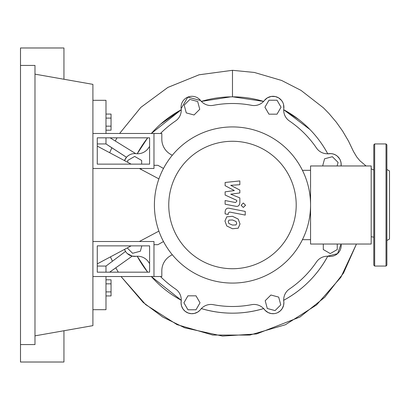 <?xml version="1.0" encoding="UTF-8"?>
<svg xmlns="http://www.w3.org/2000/svg" width="410" height="410" viewBox="0 0 410 410"><rect width="100%" height="100%" fill="white"/><g stroke="black" fill="none" stroke-linecap="round" stroke-linejoin="round"><path stroke-width="0.61" d="M97.267 245.867L149.604 245.867L149.604 272.168L97.267 272.168L97.267 245.867M92.906 241.505L153.97 241.505L153.97 276.53L92.906 276.53M158.901 231.112L139.349 241.505M131.144 245.867L97.267 263.881M97.267 146.119L131.144 164.133M139.349 168.495L158.901 178.888M275.074 310.585L267.289 308.499L265.203 300.714L270.902 295.015L278.687 297.101L280.773 304.886L275.074 310.585M337.256 244.037L337.256 249.541L330.281 253.57L323.3 249.541L323.3 244.037M322.66 165.963L324.582 158.793L332.366 156.707L338.065 162.406L337.107 165.963M277.016 100.219L281.05 107.2L277.016 114.18L268.96 114.18L264.932 107.2L268.96 100.219L277.016 100.219M189.881 99.415L197.666 101.501L199.752 109.285L194.053 114.984L186.268 112.899L184.182 105.114L189.881 99.415M127.7 162.298L127.7 160.459L134.68 156.43L141.655 160.459L141.655 164.133M141.655 168.495L140.574 169.145M140.128 241.09L140.543 241.505M141.809 245.867L140.379 251.207L132.594 253.293L127.243 247.942M187.939 309.781L183.911 302.8L187.939 295.82L195.995 295.82L200.029 302.8L195.995 309.781L187.939 309.781M135.249 153.601L135.269 153.601C131.892 153.442 128.965 154.667 126.5 157.276L124.491 160.592A10.906 10.906 0 0 1 136.028 153.668A13.084 13.084 0 0 0 148.476 148.03A101.495 101.495 0 0 1 149.604 146.401M160.474 133.47A101.495 101.495 0 0 1 175.511 121.001A13.084 13.084 0 0 0 181.148 108.547A10.906 10.906 0 0 1 200.572 100.501A13.084 13.084 0 0 0 213.364 105.319A101.495 101.495 0 0 1 251.591 105.319A13.084 13.084 0 0 0 264.383 100.501A10.906 10.906 0 0 1 283.807 108.547A13.084 13.084 0 0 0 289.45 121.001A101.495 101.495 0 0 1 316.479 148.03A13.084 13.084 0 0 0 328.928 153.668A10.906 10.906 0 0 1 341.084 165.963L341.074 162.929L340.438 160.53L339.623 158.87L337.343 156.184L335.406 154.867L333.007 153.929L331.054 153.612L327.8 153.873M277.601 312.681L280.24 310.944L282.188 308.653L283.617 305.245L283.884 302.339L283.607 300.325C302.683 289.937 317.417 275.207 327.8 256.127L337.548 253.641L341.084 244.037A10.906 10.906 0 0 1 328.928 256.332A13.084 13.084 0 0 0 316.479 261.969A101.495 101.495 0 0 1 289.45 288.999A13.084 13.084 0 0 0 283.807 301.452A10.906 10.906 0 0 1 264.383 309.499A13.084 13.084 0 0 0 251.591 304.681A101.495 101.495 0 0 1 213.364 304.681A13.084 13.084 0 0 0 200.572 309.499A10.906 10.906 0 0 1 181.148 301.452A13.084 13.084 0 0 0 175.511 288.999A101.495 101.495 0 0 1 160.474 276.53M149.604 263.599A101.495 101.495 0 0 1 148.476 261.969A13.084 13.084 0 0 0 136.028 256.332A10.906 10.906 0 0 1 124.491 249.408L125.542 251.458M168.756 205A63.724 63.724 0 0 0 232.48 268.724A63.724 63.724 0 0 0 296.204 205A63.724 63.724 0 0 0 232.48 141.276A63.724 63.724 0 0 0 168.756 205M154.406 205A78.074 78.074 0 0 0 232.48 283.074A78.074 78.074 0 0 0 310.555 205L310.555 244.037L371.183 244.037L371.183 165.963L310.555 165.963L310.555 205A78.074 78.074 0 0 0 232.48 126.926A78.074 78.074 0 0 0 154.406 205M302.431 170.324L310.555 170.324M302.431 239.676L310.555 239.676M170.719 255.609A17.445 17.445 0 0 0 161.817 270.82A17.445 17.445 0 0 1 170.719 255.609L172.292 254.728M163.487 241.551L157.896 244.693L153.97 244.693L153.97 276.53L161.817 276.53L161.817 270.82M163.487 168.448L157.896 165.307L153.97 165.307L153.97 133.47L161.817 133.47L161.817 139.18A17.445 17.445 0 0 0 170.719 154.391L172.292 155.272M236.052 224.921L236.703 223.327L236.052 221.502L232.49 219.965L228.903 220.114L228.257 221.682L228.903 223.532L232.49 225.08L236.052 224.921M238.2 219.068L232.49 216.296L226.756 216.844L224.952 221.041L226.756 225.966L232.49 228.749L238.2 228.191L240.009 223.968L238.2 219.068M245.236 211.411L229.328 208.321C226.879 207.767 225.474 208.926 225.121 211.796L225.121 213.887L228.226 214.491L228.226 213.077L229.554 212.037L245.236 215.086L245.236 211.411M241.095 205.251L243.325 207.475L245.549 205.251L243.325 203.022L241.095 205.251M225.121 185.679L234.356 190.553L225.121 191.839L225.121 195.047L236.734 200.331L236.734 201.474L235.412 202.519L225.11 200.541L225.11 204.216L235.653 206.235C238.102 206.784 239.501 205.615 239.85 202.745L239.84 197.876L230.743 194.202L239.84 192.946L239.84 190.076L230.743 185.315L239.84 184.71L239.84 180.923L225.121 182.47L225.121 185.679M97.267 164.133L149.604 164.133L149.604 137.832L97.267 137.832L97.267 164.133M92.906 168.495L153.97 168.495L153.97 133.47L92.906 133.47M230.809 96.842L201.346 101.408A108.168 108.168 0 0 1 263.609 101.408L232.767 96.832M181.24 109.736A108.168 108.168 0 0 0 151.336 133.47L181.24 109.736L160.664 124.107M157.112 127.407L155.441 129.068M298.962 119.674L283.715 109.736L309.924 129.483M105.99 130.185L111.048 130.185L111.048 114.067L105.99 114.067M105.99 126.157L111.048 126.157M105.99 118.1L111.048 118.1M105.99 283.843L111.048 283.843L111.048 279.815L105.99 279.815M105.99 295.933L111.048 295.933L111.048 283.843M105.99 291.899L111.048 291.899M326.924 152.269L327.744 153.765A108.168 108.168 0 0 0 283.715 109.736M264.378 100.506L267.346 97.867L271.2 96.442L275.387 96.56L278.692 97.903L281.67 100.599L282.726 102.285M283.561 104.535L283.807 108.553M201.228 101.444C211.422 98.374 221.836 96.837 232.48 96.832C243.12 96.837 253.539 98.374 263.727 101.444M181.148 108.563L187.806 97.119L200.587 100.522M137.212 153.765L147.692 137.832A108.168 108.168 0 0 0 137.212 153.765M110.152 137.832L135.73 153.637M327.744 256.235A108.168 108.168 0 0 1 283.715 300.263M181.24 300.263L151.336 276.53A108.168 108.168 0 0 0 181.24 300.263M147.692 272.168L137.212 256.235A108.168 108.168 0 0 0 147.692 272.168M274.239 313.635L271.251 313.568L268.155 312.574L265.034 310.257L263.727 308.556C242.894 314.701 222.061 314.701 201.228 308.556M263.609 308.592A108.168 108.168 0 0 1 201.346 308.592M341.084 244.037A10.906 10.906 0 0 1 328.928 256.332M199.972 310.206L197.728 312.061L194.355 313.44L191.342 313.686L188.221 313.04L185.146 311.308L183.065 309.094L181.543 305.988L181.066 302.969L181.348 300.325M136.048 256.327L132.199 256.132L127.259 253.503M109.644 272.168L132.194 256.127L115.789 267.802L118.295 272.168L115.789 267.802M109.68 272.168L115.804 267.827M105.99 272.168L105.99 266.064L125.511 251.412M126.48 157.296L111.863 147.784L109.685 152.72L111.863 147.784M126.5 157.276L105.99 143.936L105.99 137.832M111.848 147.82L105.99 143.936L97.267 143.936M366.084 165.963L359.888 160.751L356.715 156.902L353.476 151.469L348.485 141.045L342.586 131.026L336.333 122.216L329.04 113.585L323.377 107.789L301.007 90.379L281.634 80.462L254.313 72.447L232.48 70.31L199.127 74.779L167.926 87.391L140.85 107.369L119.607 133.47L140.779 107.44L167.813 87.458L199.029 74.805L232.48 70.31L232.48 96.832M115.241 141.025L117.009 137.832L115.241 141.025M373.797 169.945L371.183 168.843M92.906 309.683L105.99 309.683L105.99 276.53M97.267 266.064L105.99 266.064M105.99 133.47L105.99 100.317L92.906 100.317M386.881 181.061L386.881 178.739M386.881 240.532L389.5 239.02L389.5 170.98L386.881 169.468M386.881 205L386.881 265.193L386.01 266.064L386.01 143.936L386.881 144.807L386.881 205M373.797 265.193L373.797 144.807L374.668 143.936L374.668 266.064L373.797 265.193M386.881 231.26L386.881 228.939M20.5 65.426L34.983 65.426L34.983 344.574L20.5 344.574L20.5 47.98L63.945 47.98L63.945 79.258M63.945 330.742L63.945 362.02L20.5 362.02L20.5 344.574M34.983 74.148L92.906 84.363L92.906 325.637L34.983 335.851M356.449 244.037L340.864 277.303L316.54 304.953L285.386 324.751L249.849 335.072L212.759 335.052L177.069 324.638L145.647 304.609L121.022 276.53L143.192 302.447L162.729 317.038L184.751 327.831L222.497 336.077L256.645 333.924L299.971 317.017L324.771 297.27L343.513 273.086L356.449 244.037M112.432 261.247L110.439 256.88L112.432 261.247M371.183 236.703L373.797 237.19M386.01 266.064L374.668 266.064M374.668 143.936L386.01 143.936"/></g></svg>
